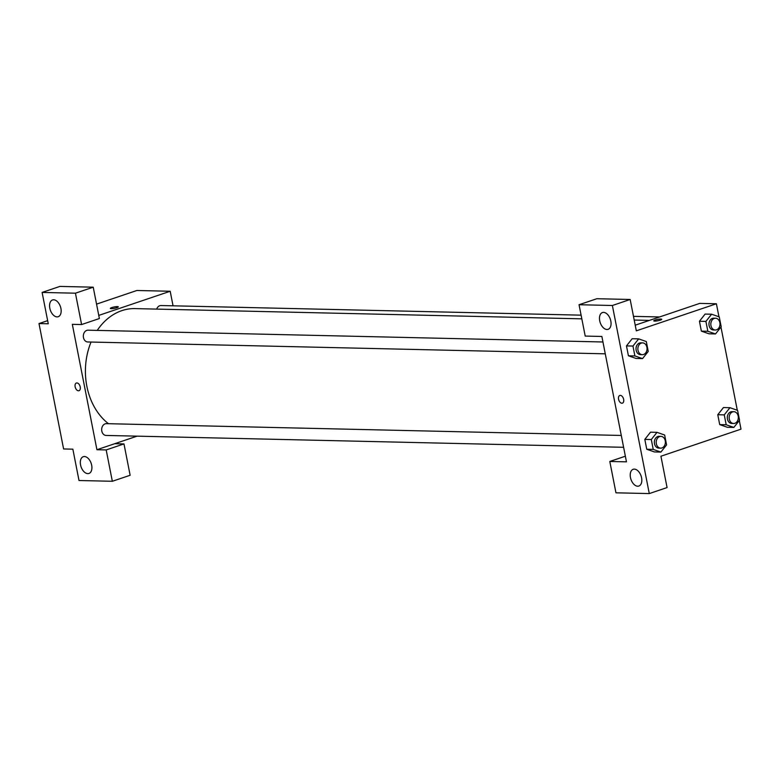 <?xml version="1.0" encoding="UTF-8"?>
<svg xmlns="http://www.w3.org/2000/svg" width="780" height="780" viewBox="0 0 780 780"><rect width="100%" height="100%" fill="white"/><g stroke="black" fill="none" stroke-linecap="round" stroke-linejoin="round"><path stroke-width="1.17" d="M137.075 436.156L114.718 443.713L123.981 443.918L130.133 475.273L112.34 481.279L79.004 480.519L72.862 449.173L63.599 448.958L39 323.573L47.639 320.648M96.554 304.122L136.87 290.491L170.196 291.262L173.053 305.809M84.435 456.524A8.843 5.343 -108.7 0 0 83.284 456.7A8.843 5.343 -108.7 0 0 81.052 466.791A8.843 5.343 -108.7 0 0 88.949 473.46A8.843 5.343 -108.7 0 0 91.455 464.285A8.843 5.343 -108.7 0 0 84.435 456.524M123.981 443.918L106.187 449.933L112.34 481.279M114.718 443.713L96.925 449.719L106.187 449.933M111.257 308.665A4.056 0.692 168.9 0 1 110.341 308.422A4.056 0.692 168.9 0 1 114.182 306.959A4.056 0.692 168.9 0 1 118.297 306.852A4.056 0.692 168.9 0 1 115.733 308.032A4.056 0.692 168.9 0 1 111.257 308.665M98.767 315.403L170.196 291.262M93.23 287.186L75.436 293.192L81.588 324.548L99.382 318.532L93.23 287.186L59.904 286.416L42.11 292.432L48.262 323.778L39 323.573M118.297 306.862A4.056 0.692 -11.1 0 0 114.182 306.959A4.056 0.692 -11.1 0 0 110.341 308.422M53.693 299.793A8.843 5.343 -108.7 0 0 52.533 299.959A8.843 5.343 -108.7 0 0 50.3 310.05A8.843 5.343 -108.7 0 0 58.198 316.719A8.843 5.343 -108.7 0 0 60.703 307.544A8.843 5.343 -108.7 0 0 53.693 299.793M42.11 292.432L75.436 293.192M81.588 324.548L72.326 324.334L96.925 449.719M80.233 386.929A4.056 2.447 71.3 0 1 78.985 390.712A4.056 2.447 71.3 0 1 75.367 387.65A4.056 2.447 71.3 0 1 76.391 383.029A4.056 2.447 71.3 0 1 80.233 386.929M76.391 383.029A4.056 2.447 -108.7 0 0 75.367 387.65A4.056 2.447 -108.7 0 0 78.985 390.712M621.289 435.454L106.392 423.657A5.899 4.583 91.3 0 0 105.134 423.852A5.899 4.583 91.3 0 0 101.692 430.258A5.899 4.583 91.3 0 0 106.119 435.445L623.62 447.301M602.95 341.981L88.052 330.184A5.899 4.583 91.3 0 0 86.794 330.379A5.899 4.583 91.3 0 0 83.353 336.784A5.899 4.583 91.3 0 0 87.779 341.971L605.28 353.827M581.1 315.159L161.002 305.536A5.899 4.583 91.3 0 0 159.754 305.731A5.899 4.583 91.3 0 0 156.673 309.104M581.822 318.844L134.979 308.607A61.903 48.155 91.3 0 0 121.816 310.645A61.903 48.155 91.3 0 0 97.237 330.398M91.045 342.049A61.903 48.155 91.3 0 0 108.498 423.706M601.867 336.463L626.467 461.848L609.804 461.467L615.956 492.814L649.282 493.584L612.378 305.497L579.053 304.726L585.205 336.082L601.867 336.463M635.222 325.192L699.738 303.391L716.401 303.771L718.955 316.787M620.344 395.392A4.056 2.447 71.3 0 1 623.561 398.95A4.056 2.447 71.3 0 1 622.411 403.153A4.056 2.447 71.3 0 1 618.793 400.101A4.056 2.447 71.3 0 1 619.817 395.479A4.056 2.447 71.3 0 1 620.344 395.392M634.345 469.121A8.843 5.343 71.3 0 1 641.365 476.873A8.843 5.343 71.3 0 1 638.859 486.047A8.843 5.343 71.3 0 1 630.962 479.388A8.843 5.343 71.3 0 1 633.194 469.297A8.843 5.343 71.3 0 1 634.345 469.121M603.593 312.39A8.843 5.343 71.3 0 1 610.613 320.141A8.843 5.343 71.3 0 1 608.108 329.316A8.843 5.343 71.3 0 1 600.21 322.647A8.843 5.343 71.3 0 1 602.443 312.556A8.843 5.343 71.3 0 1 603.593 312.39M619.817 395.47A4.056 2.447 -108.7 0 0 618.793 400.101A4.056 2.447 -108.7 0 0 622.411 403.153M579.053 304.726L596.846 298.721L630.172 299.481L636.324 330.827L716.401 303.771M630.172 299.481L612.378 305.497M649.282 493.584L667.075 487.568L660.923 456.222L741 429.156L739.303 420.527M625.365 456.212L609.804 461.467M653.231 449.407L646.756 449.251L644.816 439.384L650.51 432.178L644.816 439.384L646.756 449.251L654.391 451.932L660.875 452.088L653.231 449.407L651.3 439.53L657.004 432.344L664.648 435.026L666.578 444.892L660.875 452.088M733.834 427.43L726.19 424.749L724.25 414.882L729.953 407.686L737.597 410.368L739.538 420.244L733.834 427.43L727.35 427.284L719.706 424.603L717.775 414.726L723.469 407.531M707.85 331.276L701.366 331.13L699.436 321.253L705.13 314.057L699.436 321.253L701.366 331.13L709.01 333.811L715.494 333.957L707.85 331.276L705.91 321.409L711.614 314.213L719.258 316.894L721.198 326.771L715.494 333.957M634.891 355.933L628.417 355.777L626.476 345.91L632.18 338.705L626.476 345.91L628.417 355.777L636.061 358.459L642.535 358.615L634.891 355.933L632.96 346.057L638.664 338.871L646.308 341.552L648.239 351.419L642.535 358.615M720.964 327.054L737.295 410.26M654.683 321.116A4.056 0.692 168.9 0 1 653.767 320.863A4.056 0.692 168.9 0 1 657.608 319.4A4.056 0.692 168.9 0 1 661.723 319.303A4.056 0.692 168.9 0 1 659.158 320.473A4.056 0.692 168.9 0 1 654.683 321.116M661.723 319.303A4.056 0.692 -11.1 0 0 657.608 319.4A4.056 0.692 -11.1 0 0 653.767 320.863M715.543 318.23L713.69 318.191A5.899 4.583 91.3 0 0 712.433 318.386A5.899 4.583 91.3 0 0 708.991 324.792A5.899 4.583 91.3 0 0 713.417 329.979L715.27 330.018A5.899 4.583 91.3 0 0 719.989 324.236A5.899 4.583 91.3 0 0 715.543 318.23A5.899 4.583 91.3 0 0 714.285 318.425A5.899 4.583 91.3 0 0 710.843 324.831A5.899 4.583 91.3 0 0 715.27 330.018M705.91 321.409L699.436 321.253M711.614 314.213L705.139 314.067M733.883 411.703L732.03 411.665A5.899 4.583 91.3 0 0 730.772 411.86A5.899 4.583 91.3 0 0 727.331 418.265A5.899 4.583 91.3 0 0 731.757 423.452L733.609 423.491A5.899 4.583 91.3 0 0 738.328 417.709A5.899 4.583 91.3 0 0 733.883 411.703A5.899 4.583 91.3 0 0 732.625 411.898A5.899 4.583 91.3 0 0 729.183 418.304A5.899 4.583 91.3 0 0 733.609 423.491M726.19 424.749L719.706 424.603L717.775 414.726L723.479 407.54L729.953 407.686M724.25 414.882L717.775 414.726M642.583 342.888L640.731 342.849A5.899 4.583 91.3 0 0 639.483 343.044A5.899 4.583 91.3 0 0 636.041 349.45A5.899 4.583 91.3 0 0 640.468 354.637L642.32 354.676A5.899 4.583 91.3 0 0 647.039 348.884A5.899 4.583 91.3 0 0 642.583 342.888A5.899 4.583 91.3 0 0 641.335 343.083A5.899 4.583 91.3 0 0 637.894 349.489A5.899 4.583 91.3 0 0 642.32 354.676M632.96 346.057L626.476 345.91M638.664 338.871L632.18 338.715M660.923 436.361L659.071 436.322A5.899 4.583 91.3 0 0 657.823 436.517A5.899 4.583 91.3 0 0 654.381 442.923A5.899 4.583 91.3 0 0 658.808 448.11L660.66 448.149A5.899 4.583 91.3 0 0 665.379 442.357A5.899 4.583 91.3 0 0 660.923 436.361A5.899 4.583 91.3 0 0 659.675 436.556A5.899 4.583 91.3 0 0 656.233 442.962A5.899 4.583 91.3 0 0 660.66 448.149M651.3 439.53L644.816 439.384M657.004 432.344L650.52 432.188M42.705 342.469L40.697 332.202M61.045 435.942L59.036 425.675M649.418 320.395L634.208 320.044M633.487 316.358L659.597 316.953"/></g></svg>
